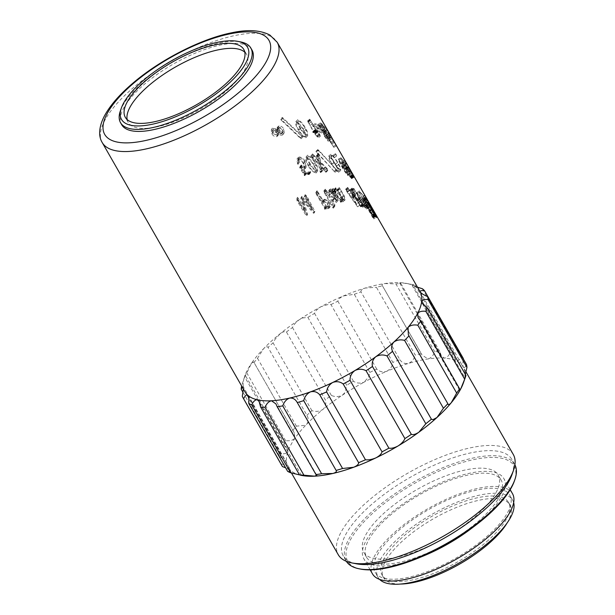 <?xml version="1.0" encoding="UTF-8"?>
<svg xmlns="http://www.w3.org/2000/svg" width="615" height="615" viewBox="0 0 615 615"><rect width="100%" height="100%" fill="white"/><g stroke="black" fill="none" stroke-linecap="round" stroke-linejoin="round"><path stroke-width="0.46" stroke-dasharray="3.08 2.31" d="M243.002 392.339L280.086 457.091A105.503 37.861 -29.8 0 1 280.502 453.732L282.646 453.793C285.398 453.793 287.144 453.063 287.882 451.602L287.366 448.835L283.561 444.829L244.701 376.972C245.293 374.843 245.293 374.581 244.701 376.203A100.845 36.193 -29.8 0 0 243.348 387.073A100.845 36.193 -29.8 0 0 244.985 391.84M287.366 448.835L245.147 375.112L241.633 385.874A105.503 37.861 150.2 0 0 241.618 385.959M283.561 444.829A105.503 37.861 -29.8 0 1 285.683 440.801L291.203 440.64L294.746 438.564L294.293 432.829L253.641 361.843L251.566 363.165A100.845 36.193 -29.8 0 0 244.801 375.911A100.845 36.193 -29.8 0 0 244.701 376.203M244.701 376.972A105.503 37.861 150.2 0 1 246.815 372.944L251.566 363.165A100.845 36.193 -29.8 0 1 263.52 348.782C265.834 346.645 267.341 346.191 268.04 347.414L306.9 415.271C308.768 418.538 308.699 421.506 306.7 424.181A100.845 36.193 -29.8 0 0 294.746 438.564A100.845 36.193 -29.8 0 0 287.882 451.602A100.845 36.193 -29.8 0 0 286.529 462.472A100.845 36.193 -29.8 0 0 288.166 467.239A100.845 36.193 -29.8 0 0 290.78 470.49A100.845 36.193 -29.8 0 0 300.366 475.157A100.845 36.193 -29.8 0 0 301.811 475.464M253.826 362.735A105.503 37.861 150.2 0 1 257.516 358.291L263.52 348.782A100.845 36.193 -29.8 0 1 275.382 337.658A100.845 36.193 -29.8 0 1 279.802 333.96A100.845 36.193 -29.8 0 1 299.405 319.623A100.845 36.193 -29.8 0 1 321.084 306.67A100.845 36.193 -29.8 0 1 343.478 295.923A100.845 36.193 -29.8 0 1 365.179 288.058A100.845 36.193 -29.8 0 1 384.829 283.561A100.845 36.193 -29.8 0 1 401.195 282.716A100.845 36.193 -29.8 0 1 406.369 283.384L411.935 284.461A105.503 37.861 150.2 0 1 415.256 285.268C412.711 284.83 412.042 284.93 413.242 285.583A100.845 36.193 -29.8 0 0 406.369 283.384M292.694 430.592A105.503 37.861 -29.8 0 1 296.384 426.149L305.125 425.349L306.7 424.181A100.845 36.193 -29.8 0 1 318.562 413.057A100.845 36.193 -29.8 0 1 322.99 409.359L323.521 408.883C325.75 406.192 326.342 403.179 325.297 399.827L286.429 331.969C285.122 331.193 283.1 331.716 280.363 333.522L275.174 339.203L273.068 342.832A105.503 37.861 150.2 0 0 268.04 347.414M286.429 331.969A105.503 37.861 150.2 0 1 292.486 327.541C293.724 324.743 296.03 322.106 299.405 319.623L302.672 317.955L307.861 317.378L346.722 385.236L345.223 392.247L342.586 395.022A100.845 36.193 -29.8 0 0 322.99 409.359C319.692 411.489 316.01 411.935 311.928 410.689A105.503 37.861 -29.8 0 0 306.9 415.271M307.861 317.378A105.503 37.861 150.2 0 1 314.549 313.381C315.364 311.059 317.54 308.822 321.084 306.67L327.703 304.594L330.97 304.556L369.83 372.413L368.892 376.518L364.264 382.069A100.845 36.193 -29.8 0 0 342.586 395.022C338.896 396.952 335.152 397.082 331.347 395.399A105.503 37.861 -29.8 0 0 325.297 399.827M330.97 304.556A105.503 37.861 150.2 0 1 337.881 301.235C338.127 299.39 339.995 297.622 343.478 295.923L354.309 294.301L393.039 362.704C392.162 366.632 390.033 369.507 386.658 371.322A100.845 36.193 -29.8 0 0 364.264 382.069C360.405 383.668 356.792 383.391 353.417 381.239A105.503 37.861 -29.8 0 0 346.722 385.236M360.721 569.106A95.886 34.409 150.2 0 1 376.641 509.766A95.886 34.409 150.2 0 1 474.227 459.49A95.886 34.409 150.2 0 1 514.34 481.13M514.893 464.786A97.124 34.855 -29.8 0 0 514.655 464.363A97.124 34.855 -29.8 0 0 375.365 508.713A97.124 34.855 -29.8 0 0 346.099 560.895A97.124 34.855 -29.8 0 0 346.345 561.318M511.964 474.672A97.124 34.855 -29.8 0 0 511.78 459.336A97.124 34.855 -29.8 0 0 372.49 503.685A97.124 34.855 -29.8 0 0 343.216 555.868A97.124 34.855 -29.8 0 0 356.362 563.794M513.287 454.47A100.845 36.193 -29.8 0 0 368.654 500.518A100.845 36.193 -29.8 0 0 338.258 554.707M120.379 110.823A75.092 26.952 150.2 0 1 143.149 82.341A75.092 26.952 150.2 0 1 240.688 41.928M127.151 119.564A68.265 24.5 -29.8 0 0 128.174 122.308A68.265 24.5 -29.8 0 0 226.074 91.143A68.265 24.5 -29.8 0 0 246.653 54.458A68.265 24.5 -29.8 0 0 244.793 52.183M507.075 523.034A72.924 26.168 -29.8 0 0 510.066 505.038A72.924 26.168 -29.8 0 0 405.485 538.34A72.924 26.168 -29.8 0 0 383.506 577.516A72.924 26.168 -29.8 0 0 400.542 584.042M486.649 541.707A72.924 26.168 -29.8 0 0 508.628 502.524A72.924 26.168 -29.8 0 0 404.047 535.826A72.924 26.168 -29.8 0 0 382.069 575.01A72.924 26.168 -29.8 0 0 486.649 541.707M513.656 502.601A77.575 27.844 -29.8 0 0 512.664 500.21A77.575 27.844 -29.8 0 0 401.411 535.634A77.575 27.844 -29.8 0 0 378.033 577.316A77.575 27.844 -29.8 0 0 379.593 579.384M486.411 536.872A77.575 27.844 -29.8 0 0 509.789 495.19A77.575 27.844 -29.8 0 0 398.528 530.607A77.575 27.844 -29.8 0 0 375.15 572.296A77.575 27.844 -29.8 0 0 486.411 536.872M512.48 493.645A80.68 28.951 -29.8 0 0 396.775 530.484A80.68 28.951 -29.8 0 0 372.459 573.833M472.82 527.393A80.68 28.951 -29.8 0 0 479.531 521.912A80.68 28.951 -29.8 0 0 503.839 478.562A80.68 28.951 -29.8 0 0 388.134 515.408A80.68 28.951 -29.8 0 0 363.819 558.758A80.68 28.951 -29.8 0 0 421.636 556.706M477.77 521.789A77.575 27.844 -29.8 0 0 501.148 480.107A77.575 27.844 -29.8 0 0 389.895 515.531A77.575 27.844 -29.8 0 0 366.517 557.213A77.575 27.844 -29.8 0 0 477.77 521.789M474.895 516.761A77.575 27.844 -29.8 0 0 498.273 475.08A77.575 27.844 -29.8 0 0 387.012 510.504A77.575 27.844 -29.8 0 0 363.634 552.185A77.575 27.844 -29.8 0 0 474.895 516.761M463.379 382.937A100.845 36.193 -29.8 0 0 464.863 376.895A100.845 36.193 -29.8 0 0 463.395 367.378A100.845 36.193 -29.8 0 0 463.195 367.001A100.845 36.193 -29.8 0 0 456.422 360.982A100.845 36.193 -29.8 0 0 444.376 358.115A100.845 36.193 -29.8 0 0 428.017 358.96A100.845 36.193 -29.8 0 0 408.36 363.457A100.845 36.193 -29.8 0 0 386.658 371.322C382.861 372.467 379.555 371.729 376.749 369.092A105.503 37.861 -29.8 0 0 369.83 372.413M314.934 211.445L314.096 213.044L305.855 197.538L304.302 196.362L305.14 194.678L306.708 195.931L314.934 211.445A100.845 36.193 -29.8 0 0 314.327 211.645L313.512 213.244L302.142 200.013L306.931 215.573A97.747 35.078 -29.8 0 0 306.301 215.811L297.053 200.836L296.861 198.822L296.876 199.521L297.468 198.007L297.629 199.337L306.893 214.304L306.301 215.811M305.132 194.763L312.358 208.208L302.026 196.377L301.527 196.585L305.54 210.445L298.114 198.045L297.46 197.307L296.861 198.822L304.932 211.967L300.812 198.138L301.296 197.938L311.536 209.8L304.302 196.362L305.132 194.763M314.327 211.645L302.857 198.453L307.546 214.058A100.845 36.193 -29.8 0 0 306.893 214.304M318.116 129.442L317.494 128.358A100.845 36.193 -29.8 0 1 323.536 130.149L324.159 131.241A100.845 36.193 -29.8 0 0 318.116 129.442L315.849 131.241L315.226 130.157A97.747 35.078 -29.8 0 1 321.076 131.894L321.699 132.978A97.747 35.078 -29.8 0 0 315.849 131.241M315.495 124.86L314.872 123.776A100.845 36.193 -29.8 0 1 320.915 125.568L321.537 126.659A100.845 36.193 -29.8 0 0 315.495 124.86L313.227 126.659L312.605 125.575A97.747 35.078 -29.8 0 1 318.455 127.313L319.077 128.397A97.747 35.078 -29.8 0 0 313.227 126.659M316.702 131.095L317.932 131.725L317.963 131.103L316.271 130.288L309.737 119.156L315.733 130.08L314.957 129.734L315.003 130.672L316.241 130.964L320.407 136.184L318.116 138.029L317.294 135.523A97.747 35.078 -29.8 0 0 317.117 135.5L317.671 137.099L315.249 134.185L314.511 132.901L315.718 133.532L315.733 132.909L314.081 132.094L307.554 120.963L313.558 131.887L312.804 131.549L312.866 132.486L314.065 132.771L318.116 138.029L320.33 136.222L319.523 133.724A100.845 36.193 -29.8 0 0 319.346 133.693L319.885 135.3L316.702 131.095L314.511 132.901M309.737 119.156L307.554 120.963M300.166 128.351C301.973 131.887 304.425 134.424 307.523 135.961L305.709 137.775C306.378 135.608 305.524 132.748 303.157 129.212C301.304 125.621 298.905 123.062 295.946 121.509L297.752 119.694C296.93 121.893 297.737 124.776 300.166 128.351L298.429 130.157C300.243 133.693 302.672 136.23 305.709 137.775L307.523 135.961C308.253 133.786 307.423 130.934 305.048 127.39C303.187 123.799 300.758 121.232 297.752 119.694L295.946 121.509C295.185 123.7 296.015 126.582 298.429 130.157M282.716 118.503L301.973 136.445L302.826 136.653L283.038 118.042C282.285 117.373 282.016 117.357 282.231 117.98L282.716 118.503L281.316 120.256L300.32 138.237L301.158 138.452L281.624 119.794L280.84 119.733L281.316 120.256M302.872 136.945L301.196 138.744L302.872 136.945M282.07 117.526L280.84 119.733L282.07 117.526M279.072 131.748C280.455 133.109 281.893 133.678 283.392 133.447L284.215 132.825L283.792 128.95C282.669 127.028 281.109 125.998 279.102 125.867L278.042 126.506L277.603 129.219L272.245 128.212L272.745 132.064C273.821 134.055 275.428 135.054 277.557 135.077L278.71 134.301L279.072 131.748L277.98 133.424C279.341 134.793 280.755 135.369 282.208 135.146L282.977 134.554L282.523 130.664C281.409 128.743 279.871 127.712 277.918 127.566L276.911 128.174L276.504 130.903L271.292 129.827L271.822 133.686C272.906 135.677 274.475 136.691 276.55 136.73L277.642 135.992L277.98 133.424M346.068 164.044A100.845 36.193 -29.8 0 1 346.16 164.128L344.815 161.069L348.213 166.58L349.904 169.917L347.875 167.203L352.649 175.483L354.209 177.105L348.936 168.787L350.588 170.955L347.79 172.446L341.402 161.576L344.323 160.192L346.068 164.044L343.462 165.689L341.694 161.814L344.323 160.192L348.167 166.411L345.507 168.003M352.572 175.021L349.958 176.659L351.557 178.696L346.322 170.432L347.79 172.446L350.427 170.824L348.167 166.411M346.16 164.128L343.554 165.773L341.994 162.552L344.815 161.069L342.178 162.691L349.958 176.659M349.997 169.978L347.267 171.531L349.997 169.978M348.005 167.157L345.207 168.579L348.005 167.157M348.674 169.732A100.845 36.193 -29.8 0 0 348.536 169.632L350.05 172.984L344.423 164.797L347.244 168.049L344.454 169.671C344.8 169.163 343.923 167.219 341.832 163.851L338.327 159.177L341.171 157.609C339.826 157.179 342.986 162.675 344.723 165.719C346.576 169.14 348.467 171.846 350.396 173.837L347.859 175.536C348.251 175.436 347.821 174.329 346.576 172.223L346.107 171.408A97.747 35.078 -29.8 0 0 345.976 171.316L347.506 174.683L341.925 166.519L344.454 169.671L346.991 167.972C347.367 167.48 346.506 165.55 344.4 162.176L341.171 157.609L338.634 159.308C337.335 158.916 340.487 164.389 342.232 167.449C344.093 170.862 345.968 173.561 347.859 175.536L350.396 173.837C350.811 173.745 350.389 172.646 349.143 170.54L348.674 169.732L346.107 171.408M325.051 128.512A100.845 36.193 -29.8 0 1 325.189 128.604L322.591 124.33L320.369 122.908L329.64 136.784L330.109 138.49L325.904 132.486A100.845 36.193 -29.8 0 0 325.727 132.402L330.901 139.551L328.156 141.219C328.525 140.82 327.741 139.052 325.812 135.923L318.562 125.668L320.515 126.944L322.483 130.188L325.051 128.512L323.751 126.275L321.184 127.958M325.727 132.402L323.236 134.124L324.582 136.476L328.156 141.219L330.686 139.513C331.085 139.136 330.317 137.383 328.379 134.247L321.061 123.946L323.751 126.275M325.189 128.604L322.621 130.28L320.031 126.013L317.878 124.63L320.369 122.908L317.809 124.614L327.08 138.467L327.58 140.189L323.405 134.208A97.747 35.078 -29.8 0 0 323.236 134.124M330.301 138.529L327.58 140.189L330.301 138.529M328.633 133.509L334.299 142.503L331.608 144.087L322.06 127.589L324.751 125.998L328.633 133.509L326.027 135.154L331.608 144.087L334.253 142.472L324.751 125.998L322.114 127.62L326.027 135.154M328.887 132.494L333.215 140.043M327.103 207.17L330.347 206.532L328.671 201.351L324.912 199.283L322.544 199.606L317.109 190.665L317.378 192.341L325.643 206.271L325.758 207.516L327.103 207.17L325.881 208.885L329.01 208.277L327.318 203.096L323.628 201.013L321.322 201.313L315.895 192.372L316.187 194.04L324.443 207.97L324.574 209.215L325.881 208.885M334.406 206.217L334.745 206.432L334.898 204.803L326.388 190.481L325.358 189.136L325.666 190.673L334.283 205.817L332.969 207.978L333.299 208.193L333.422 206.563L323.897 190.896L324.22 192.434L332.969 207.978M325.358 189.128L323.897 190.896L325.358 189.128M336.121 192.257L334.406 194.063L333.153 191.749C331.962 190.104 331.285 189.935 331.116 191.242L331.116 190.481L332.784 188.69L332.776 189.443C332.976 188.129 333.668 188.298 334.868 189.95L336.121 192.257A100.845 36.193 -29.8 0 0 335.836 192.287L334.13 194.094L331.985 191.157L335.521 198.176C336.905 200.136 337.143 201.605 336.221 202.581L337.843 200.79C338.804 199.806 338.588 198.338 337.197 196.377L334.314 191.419L333.676 189.358L335.836 192.287M332.946 189.943L331.285 191.734L331.116 191.242L332.776 189.443L332.946 189.943L330.632 188.92L329.832 189.266L331.154 193.448C332.538 195.239 334.068 196.008 335.744 195.747L336.897 197.008C337.889 198.484 337.95 199.46 337.058 199.936L334.429 198.007A100.845 36.193 -29.8 0 0 334.137 198.053C335.06 199.79 336.297 200.705 337.843 200.79L336.221 202.581C334.714 202.489 333.499 201.574 332.577 199.837A97.747 35.078 -29.8 0 1 332.861 199.79L335.452 201.728C336.297 201.259 336.228 200.282 335.244 198.806L334.099 197.546C332.477 197.792 330.97 197.023 329.602 195.232L328.264 191.042L329.832 189.266M337.574 199.737L335.452 201.728L337.574 199.737M333.507 189.42L331.823 191.219L333.507 189.42M341.202 196.854L335.729 187.69L336.074 189.228L342.271 200.275L342.647 200.582L342.524 199.16L344.585 200.052L345.33 199.752L344.192 195.808L339.288 187.49L343.408 195.386C344.761 197.254 344.954 198.476 343.993 199.068L341.963 197.953L341.202 196.854L339.418 198.66L333.953 189.497L334.314 191.034L340.887 202.389L340.741 200.967L342.755 201.866L345.33 199.752M335.729 187.69L333.953 189.497M344.585 200.052L342.755 201.866C344 201.297 343.846 199.883 342.309 197.63L337.404 189.312L339.288 187.49L339.395 188.113L337.52 189.927L341.533 197.2C342.878 199.068 343.085 200.298 342.163 200.882L339.418 198.66M344.531 198.914L342.163 200.882L344.531 198.914M359.729 204.926A100.845 36.193 -29.8 0 1 359.96 204.964L352.464 188.49L355.232 195.193L352.526 194.04L348.067 188.121L359.729 204.926L357.515 206.732L347.045 191.957L345.861 189.451L345.914 189.935L348.021 187.644L345.861 189.451L350.342 195.847L352.526 194.04M359.96 204.964L357.738 206.763L350.173 190.289L352.464 188.49L349.881 190.02L352.979 196.992L350.342 195.847M363.557 205.01L365.387 205.741L362.566 207.463C363.25 207.086 362.666 205.51 360.821 202.735L358.115 199.737L356.738 199.145L351.419 190.097L360.444 206.594L362.566 207.463L364.949 205.694C365.664 205.333 365.095 203.757 363.242 200.982L360.498 197.969L359.083 197.361L353.763 188.313L362.765 204.81L363.557 205.01L361.213 206.794M362.566 198.676C364.603 202.32 366.755 205.256 369 207.509L366.494 209.223C366.517 207.939 365.356 205.379 363.027 201.551C360.997 197.853 358.929 194.894 356.823 192.664L359.314 190.942C359.099 192.203 360.182 194.786 362.566 198.676L360.113 200.421C362.166 204.065 364.288 207.001 366.494 209.223L369 207.509C369.054 206.24 367.916 203.688 365.579 199.86C363.557 196.162 361.466 193.187 359.314 190.942L356.823 192.664C356.646 193.948 357.746 196.531 360.113 200.421M368.493 201.651L374.174 211.814L371.514 213.405L363.204 198.676A97.747 35.078 -29.8 0 1 363.273 198.822L372.782 215.404L375.488 213.874M364.641 195.116L364.849 195.524L362.189 197.107L361.974 196.7L364.641 195.116M369.138 202.773L374.274 211.952A100.845 36.193 -29.8 0 0 374.174 211.814M336.713 155.879L334.322 157.64L332.969 155.449L335.467 153.696L336.713 155.879L335.467 153.696L333.076 155.464L333.299 156.418L334.322 157.64L336.713 155.879M333.945 162.345C335.805 165.835 338.05 168.564 340.687 170.516L338.45 172.315C338.696 170.524 337.666 167.818 335.367 164.213C333.484 160.669 331.285 157.917 328.787 155.972L331.016 154.165C330.616 155.972 331.6 158.693 333.945 162.345L331.777 164.159C333.638 167.649 335.867 170.37 338.45 172.315L340.687 170.516C340.979 168.725 339.972 166.035 337.666 162.422C335.767 158.862 333.553 156.11 331.016 154.165L328.787 155.972C328.441 157.778 329.44 160.507 331.777 164.159M318.47 150.521L337.005 170.278L318.708 150.152L318.009 149.975L318.47 150.521L316.579 152.343L334.883 172.092L316.802 151.967L316.118 151.79L316.579 152.343M337.058 170.555L334.937 172.369L337.058 170.555M318.708 150.152L318.009 149.975L316.118 151.79L316.802 151.967L318.708 150.152M321.214 163.313L327.864 170.44L326.972 168.295L320.945 162.299L319 154.304L318.409 153.712L318.209 154.304L320.092 161.438L312.62 153.935L313.635 155.71L320.315 162.406L321.899 170.432L322.222 170.793L323.213 170.109L321.214 163.313L319.454 165.12L326.027 172.254L325.127 170.109L319.17 164.105L317.156 156.118L316.564 155.526L318.332 163.244L310.952 155.733L311.966 157.501L318.562 164.213L320.238 172.223L320.561 172.592L321.507 171.908L319.454 165.12M318.478 153.327L316.564 155.526L318.478 153.327M312.62 153.904L310.952 155.733L312.62 153.904M309.76 164.09C311.544 167.657 314.096 170.078 317.425 171.362L315.902 173.138C316.779 170.747 316.018 167.803 313.612 164.297C311.782 160.692 309.276 158.24 306.101 156.925L307.608 155.157C306.57 157.578 307.292 160.561 309.76 164.09L308.338 165.85C310.121 169.409 312.651 171.839 315.902 173.138L317.425 171.362C318.37 168.964 317.632 166.012 315.218 162.514C313.381 158.893 310.844 156.441 307.608 155.157L306.101 156.925C305.132 159.339 305.878 162.314 308.338 165.85M298.982 162.606A100.845 36.193 -29.8 0 1 299.259 162.537L298.713 158.509L299.697 157.924C301.98 158.24 303.641 159.623 304.671 162.091C305.97 164.059 306.047 165.581 304.902 166.665L301.511 165.204L300.796 165.766L305.678 173.945L306.016 172.869L310.467 172.784L310.752 171.885L305.44 171.969L302.426 166.85L305.424 167.572L306.278 167.08L305.094 161.537C303.825 158.77 301.88 157.248 299.274 156.986L297.898 157.732L298.982 162.606L297.829 164.297L296.714 159.416L297.898 157.732M299.259 162.537L298.098 164.228L297.514 160.192L298.452 159.639C300.681 159.977 302.319 161.368 303.356 163.821C304.648 165.796 304.748 167.311 303.649 168.379L305.509 166.25L303.649 168.379L300.328 166.903L299.636 167.465L304.517 175.644L304.825 174.575L309.161 174.514L309.422 173.622L304.256 173.676L301.242 168.556L304.171 169.294L304.979 168.825L303.756 163.275C302.48 160.507 300.566 158.985 298.021 158.708L296.714 159.416M301.511 165.204L299.905 166.896L301.511 165.204M420.014 291.602A100.845 36.193 -29.8 0 0 413.242 285.583L456.422 360.982C458.075 361.328 459.666 359.86 461.204 356.577A105.503 37.861 -29.8 0 1 463.356 358.553C462.772 362.696 462.788 365.641 463.395 367.378L420.245 292.025M251.996 50.061A75.092 26.952 -29.8 0 0 144.302 84.347A75.092 26.952 -29.8 0 0 121.67 124.699M415.256 285.268L454.116 353.125A105.503 37.861 -29.8 0 0 450.395 352.241L411.535 284.384A105.503 37.861 150.2 0 1 411.935 284.461M422.336 288.719L461.204 356.577M242.302 396.268L281.163 464.125A105.503 37.861 -29.8 0 0 281.97 465.786M280.502 453.732L241.633 385.874M285.683 440.801L246.815 372.944M296.384 426.149L257.516 358.291M311.928 410.689L273.068 342.832M331.347 395.399L292.486 327.541M353.417 381.239L314.549 313.381M376.749 369.092L337.881 301.235M354.309 294.301A105.503 37.861 150.2 0 1 361.013 291.871L399.873 359.729A105.503 37.861 -29.8 0 0 393.17 362.158M434.759 351.749L395.899 283.892L384.829 283.561C382.138 284.115 381.354 284.891 382.484 285.875L421.344 353.74A105.503 37.861 -29.8 0 0 415.279 355.124L376.418 287.267A105.503 37.861 150.2 0 1 382.484 285.875L422.013 355.047L428.017 358.96C430.992 358.084 433.244 355.685 434.759 351.749A105.503 37.861 -29.8 0 1 439.817 351.488L441.301 355.701L444.376 358.115C446.774 357.853 448.781 355.893 450.395 352.241M463.395 367.378C464.187 368.293 465.217 367.324 466.501 364.48M465.309 374.335L464.84 377.725L422.105 303.103M464.863 376.895C464.725 378.31 465.094 377.825 465.955 375.45M287.628 471.328C290.488 471.697 291.541 471.421 290.78 470.49L285.606 467.792M247.968 395.56L290.78 470.49M281.163 464.125C284.576 464.448 286.367 463.895 286.529 462.472L243.209 386.589L243.371 389.018M286.529 462.472C285.89 460.75 283.738 458.959 280.086 457.091M399.873 359.729C402.026 362.819 404.855 364.057 408.36 363.457C411.735 362.012 414.041 359.237 415.279 355.124M421.344 353.74L422.013 355.047M411.535 284.384L401.195 282.716L399.635 282.946L400.949 283.63A105.503 37.861 150.2 0 0 395.899 283.892M417.493 287.205L413.242 285.583M242.287 387.119L243.209 386.589M361.013 291.871C360.598 290.48 361.989 289.211 365.179 288.058L376.418 287.267M439.817 351.488L400.949 283.63M454.116 353.125L455.408 359.921M370.207 206.763L367.463 208.147L365.333 204.71L367.263 208.47L370.007 207.109M368.862 204.441L366.117 205.825M368.085 203.188L365.333 204.71L368.078 203.334M370.022 207.27L367.27 208.623A97.747 35.078 -29.8 0 0 367.263 208.47M367.27 208.623L364.772 203.611L367.539 202.143M367.516 202.227L364.772 203.611L369.069 209.992L364.687 201.881L373.021 216.38L373.736 218.863L376.48 217.464M368.739 203.988L365.994 205.379M370.145 206.417L367.401 207.809M371.867 209.062L369.123 210.476L369.069 209.992L371.806 208.562M371.606 207.908L368.869 209.361M368.185 201.943L365.448 203.388M366.632 199.168L363.896 200.613L364.211 201.097L366.94 199.637M375.142 213.943L372.413 215.396M375.565 214.65L372.836 216.111M375.75 214.919L373.021 216.38M376.049 215.504L373.32 216.964M376.088 215.688L373.359 217.133M376.111 215.842L373.382 217.287M376.265 216.357L373.528 217.787C374.028 219.509 373.374 218.786 371.575 215.611L367.463 208.147M372.213 210.115L369.477 211.506M372.106 209.784L369.361 211.183M369.723 211.475L373.174 217.633L369.407 210.284L369.723 211.475L372.459 210.061M375.896 216.372L373.151 217.772L375.919 216.226M372.559 217.01L375.296 215.619M372.974 216.78L375.711 215.342M372.828 216.272L375.557 214.82M369.407 210.284L372.137 208.839M376.096 215.135L373.382 216.634L363.396 199.268L373.382 216.634M375.419 214.105L372.698 215.588M367.839 200.821L365.118 202.304M366.625 198.691L363.903 200.175M363.396 199.268L366.248 197.984M366.417 198.261L363.696 199.752M366.886 199.052L364.172 200.552M374.274 211.975L371.56 213.467M375.704 214.435L372.99 215.934M375.934 214.827L373.213 216.326M306.339 172.838L305.148 174.545M306.877 172.73L305.67 174.445M307.93 172.638L306.693 174.36M308.799 172.546L307.538 174.268M309.337 172.561L308.061 174.283M309.791 172.623L308.499 174.353M310.16 172.684L308.861 174.414M310.467 172.784L309.161 174.514M310.752 171.885L309.422 173.622M310.398 171.508L309.068 173.246M305.44 171.969L304.256 173.676M302.426 166.85L301.242 168.556M305.424 167.572L304.171 169.294M305.094 161.537L303.756 163.275M299.274 156.986L298.021 158.708M298.552 161.906L297.399 163.598M299.697 157.924L298.452 159.639M304.671 162.091L303.356 163.821M301.742 165.52L300.558 167.219M300.796 165.766L299.636 167.465M301.019 166.265L299.866 167.957M301.511 166.573L300.351 168.264M304.256 171.208L303.087 172.9M305.332 173.138L304.164 174.829M305.678 173.945L304.517 175.644M305.986 173.983L304.817 175.675M305.978 173.115L304.794 174.814M306.016 172.869L304.825 174.575M315.218 162.514L313.612 164.297M306.662 157.832C310.106 159.831 312.651 162.783 314.296 166.696C315.641 168.941 315.995 170.786 315.357 172.231C312.597 170.916 310.444 168.725 308.899 165.681C306.785 162.668 306.039 160.054 306.662 157.832L308.169 156.056C311.682 158.04 314.25 160.992 315.879 164.912C317.225 167.149 317.555 169.002 316.879 170.455C314.057 169.148 311.882 166.965 310.344 163.913C308.215 160.907 307.492 158.286 308.169 156.056L306.662 157.832M315.557 172.1L317.094 170.317L315.557 172.1M314.296 166.696L315.879 164.912M308.899 165.681L310.344 163.913M325.35 167.595L323.536 169.409M327.295 169.986L325.473 171.8M327.587 170.409L325.758 172.223M327.864 170.44L326.027 172.254M326.972 168.295L325.127 170.109M325.289 166.78L323.467 168.595M320.945 162.299L319.17 164.105M319 154.304L317.156 156.118M318.209 154.304L316.387 156.118M319.193 157.609L317.394 159.423M320.092 161.438L318.332 163.244M314.68 155.818L312.989 157.625M313.358 154.496L311.682 156.295M313.004 154.703L311.344 156.494M316.571 158.547L314.865 160.346M320.315 162.406L318.562 164.213M321.676 167.826L319.977 169.625M321.922 170.101L320.254 171.9M321.899 170.432L320.238 172.223M322.222 170.793L320.561 172.592M323.213 170.109L321.507 171.908M336.282 169.932L334.183 171.746M336.397 169.502L334.283 171.316M337.666 162.422L335.367 164.213M329.34 156.887C332.146 159.485 334.445 162.668 336.259 166.427C337.589 168.679 338.142 170.34 337.912 171.401C335.69 169.563 333.776 167.149 332.177 164.151C330.163 161.038 329.217 158.616 329.34 156.887L331.57 155.08C334.414 157.686 336.736 160.869 338.534 164.636C339.864 166.888 340.403 168.541 340.149 169.602C337.889 167.757 335.951 165.335 334.352 162.345C332.338 159.231 331.408 156.81 331.57 155.08L329.34 156.887M338.012 171.37L340.256 169.571L338.012 171.37M336.259 166.427L338.534 164.636M332.177 164.151L334.352 162.345M336.121 154.35L333.714 156.11M335.675 154.649L333.299 156.418M374.935 212.959L372.229 214.474M373.82 210.991L371.114 212.513M365.979 197.3L363.273 198.822M365.902 197.154L363.204 198.676M372.559 208.923L369.892 210.507M365.963 197.407L363.296 198.991M365.395 196.516L362.735 198.107M374.274 211.952L371.614 213.536A97.747 35.078 -29.8 0 0 371.514 213.405M371.614 213.536L364.91 201.651L372.782 215.404M367.609 200.121L364.91 201.651M373.666 210.699L370.968 212.229M375.127 213.244L372.429 214.773M375.304 213.551L372.605 215.089M365.579 199.86L363.027 201.551M357.369 193.602C359.775 196.393 361.997 199.744 364.034 203.673L365.933 208.277L360.436 200.521C358.407 197.207 357.384 194.901 357.369 193.602L359.867 191.88C362.304 194.694 364.541 198.053 366.578 201.974L368.439 206.555L362.896 198.776C360.851 195.455 359.844 193.156 359.867 191.88L357.369 193.602M366.033 208.277L368.539 206.563L366.033 208.277M364.034 203.673L366.578 201.974M360.498 197.969L358.115 199.737M359.929 197.753L357.561 199.521M359.083 197.361L356.738 199.145M355.186 190.581L352.841 192.357M353.763 188.313L351.419 190.097M353.817 188.567L351.488 190.35M353.933 188.874L351.603 190.658M354.278 189.743L351.949 191.526M356.439 193.341L354.109 195.124M362.443 203.773L360.106 205.556M362.765 204.81L360.444 206.594M362.958 204.918L360.636 206.702M363.081 204.91L360.744 206.694M358.268 200.467L361.22 203.865C362.15 205.379 362.458 206.286 362.15 206.586L360.605 205.833L357.246 200.029L358.268 200.467L360.644 198.699L363.634 202.104C364.564 203.619 364.864 204.526 364.534 204.818L362.95 204.057L359.591 198.253L360.644 198.699M362.312 206.548L364.703 204.78L362.312 206.548M361.22 203.865L363.634 202.104M360.605 205.833L362.95 204.057M357.246 200.029L359.591 198.253M349.827 190.204L347.66 192.018M348.467 188.259L346.307 190.073M348.59 189.174L346.445 190.988M349.189 190.143L347.045 191.957M349.412 190.381L347.26 192.195M351.096 192.649L348.936 194.463M355.293 194.371L353.025 196.17M354.755 193.141L352.48 194.932M354.263 191.988L351.98 193.779M354.094 191.526L351.811 193.325M353.448 190.081L351.157 191.872M352.741 188.928L350.45 190.719M352.633 189.22L350.358 191.011M355.232 195.193L352.979 196.992M356.239 204.318L350.934 196.746L353.125 197.961L353.164 197.369L356.239 204.318L358.453 202.512L353.118 194.932L355.362 196.154L355.416 195.57L358.453 202.512M350.934 196.746L353.118 194.932M353.125 197.961L355.362 196.154M353.164 197.369L355.416 195.57M337.297 190.073L335.513 191.888M336.344 188.482L334.56 190.296M335.821 188.321L334.053 190.127M336.074 189.228L334.314 191.034M340.81 197.184L339.042 198.991M342.094 199.652L340.326 201.459M342.271 200.275L340.51 202.081M342.647 200.582L340.887 202.389M342.524 199.16L340.741 200.967M344.192 195.808L342.309 197.63M339.895 188.298L338.004 190.112M337.404 189.312L337.52 189.927L337.404 189.312L339.288 187.49L337.381 189.328M339.657 189.013L337.789 190.827M343.408 195.386L341.533 197.2M341.963 197.953L340.18 199.767M335.69 191.473L333.976 193.271M334.868 189.95L333.153 191.749M331.285 191.734L329.017 190.712L328.264 191.042M330.632 188.92L329.017 190.712M331.154 193.448L329.602 195.232M336.159 195.724L334.506 197.515M336.897 197.008L335.244 198.806M334.429 198.007L332.861 199.79M334.137 198.053L332.577 199.837M337.197 196.377L335.521 198.176M334.314 191.419L332.638 193.218M334.921 190.727L333.215 192.526M333.999 196.631C331.616 196.854 329.917 195.539 328.894 192.695L329.309 191.634L331.7 192.826L333.999 196.631L335.652 194.84C333.199 195.07 331.47 193.763 330.463 190.911L330.916 189.843L333.353 191.034L335.652 194.84M328.917 191.826L330.916 189.843L328.917 191.826M328.894 192.695L330.463 190.911M331.7 192.826L333.353 191.034M332.054 193.241L333.707 191.442M334.745 206.432L333.299 208.193M334.898 204.803L333.422 206.563M327.365 192.141L325.896 193.91M325.358 189.412L323.905 191.173M325.45 189.758L323.997 191.526M325.666 190.673L324.22 192.434M327.626 193.779L326.173 195.539M333.084 203.319L331.639 205.079M334.283 205.817L332.846 207.578M329.379 206.994L328.095 208.723M324.912 199.283L323.628 201.013M323.928 199.468L322.675 201.19M322.544 199.606L321.322 201.313M318.632 192.833L317.417 194.54M317.109 190.665L315.895 192.372M317.094 190.988L315.895 192.703M317.156 191.35L315.956 193.056M317.378 192.341L316.187 194.04M319.623 195.854L318.424 197.561M325.643 206.271L324.443 207.97M325.758 207.516L324.574 209.215M326.05 207.524L324.858 209.231M326.273 207.416L325.074 209.115M323.536 201.981C325.266 201.728 326.58 202.55 327.464 204.457C328.441 205.925 328.541 207.024 327.764 207.762L325.22 207.978L321.829 202.204L323.536 201.981L324.805 200.259C326.588 199.99 327.926 200.805 328.802 202.712C329.778 204.18 329.863 205.287 329.056 206.04L326.442 206.263L323.052 200.49L324.805 200.259M328.195 207.463L329.517 205.718L328.195 207.463M327.464 204.457L328.802 202.712M325.22 207.978L326.442 206.263M321.829 202.204L323.052 200.49M336.474 145.855L333.761 147.362L336.482 145.901M333.761 147.362L324.313 130.803L333.761 147.362M332.131 138.636L329.402 140.105M327.042 129.342L324.336 130.857M331.262 136.645L328.571 138.191M324.866 131.787L333.238 146.439L324.843 131.741L327.572 130.272M331.37 143.072L328.687 138.383L331.377 136.845M333.245 146.47L335.944 144.932L333.245 146.47M330.616 142.103L333.338 140.627M330.247 135.054L327.587 136.638M322.652 128.543L331.078 143.172L322.652 128.543L325.289 126.928L333.722 141.558L325.289 126.928L322.652 128.543M331.108 143.187L333.753 141.573L331.108 143.187M328.71 138.69L331.37 137.099M326.211 135.3L328.825 133.655M328.379 134.247L325.812 135.923M325.896 130.641L323.344 132.333M324.928 129.534L322.391 131.233M321.691 125.022L319.193 126.736M321.061 123.946L318.562 125.668M323.075 125.26L320.515 126.944M323.329 125.306L320.753 126.974M322.591 124.33L320.031 126.013M321.553 125.16L319.062 126.882M325.312 130.342L322.783 132.048M326.127 131.272L323.59 132.971M329.64 136.784L327.08 138.467M326.396 133.332L323.897 135.046M325.904 132.486L323.405 134.208M348.536 169.632L345.976 171.316M345 165.789L342.501 167.511M344.423 164.797L341.925 166.519M344.4 162.176L341.832 163.851M349.143 170.54L346.576 172.223M339.073 160.184L343.385 166.865L343.931 168.748L340.549 163.936C339.234 161.707 338.75 160.461 339.073 160.184L341.609 158.486L345.945 165.181L346.468 167.042L343.047 162.222C341.74 159.992 341.256 158.747 341.609 158.486L339.073 160.184M344.1 168.794L346.645 167.103L344.1 168.794M343.385 166.865L345.945 165.181M340.549 163.936L343.047 162.222M352.764 175.221L350.143 176.851M353.164 175.69L350.535 177.312M353.487 176.067L350.842 177.681M353.702 176.359L351.057 177.966M353.902 176.643L351.25 178.242M354.055 176.866L351.411 178.473M354.209 177.105L351.557 178.696M354.002 176.62L351.342 178.212M353.733 176.174L351.073 177.766M351.903 173.953L349.289 175.59M348.936 168.787L346.322 170.432M345.653 163.321L343.047 164.974M348.213 166.58L345.553 168.172M348.205 167.495L345.592 169.14M347.875 167.203L345.269 168.848M348.136 167.664L345.53 169.317M348.451 168.133L345.845 169.778M351.142 172.815L348.536 174.46M352.234 174.729L349.628 176.374M352.649 175.483L350.043 177.128M352.795 175.659L350.189 177.304M352.51 175.037L349.897 176.674M352.441 174.883L349.827 176.52M283.392 133.447L282.208 135.146M283.792 128.95L282.523 130.664M279.102 125.867L277.918 127.566M277.603 129.219L276.504 130.903M272.745 132.064L271.822 133.686M277.557 135.077L276.55 136.73M278.649 128.835L282.008 133.524L281.155 133.993L278.587 132.848L277.757 132.048L277.865 129.304L279.833 127.128L283.231 131.802L282.331 132.294L278.872 130.365L279.002 127.628L279.833 127.128M272.683 133.478L272.368 130.787L274.59 130.618L276.812 132.287L276.627 135.008L272.683 133.478L273.637 131.841L273.344 129.165L275.635 128.958L277.895 130.611L277.68 133.324L273.637 131.841M274.59 130.618L275.635 128.958M276.166 131.702L277.234 130.034M276.812 132.287L277.895 130.611M281.155 133.993L282.331 132.294M278.587 132.848L279.71 131.164M277.757 132.048L278.872 130.365M301.973 136.445L300.32 138.237M302.173 135.923L300.512 137.722M283.038 118.042L281.624 119.794M305.048 127.39L303.157 129.212M296.507 122.416C299.743 124.637 302.211 127.682 303.902 131.541C305.248 133.778 305.663 135.554 305.163 136.861C302.58 135.354 300.504 133.078 298.944 130.049C296.861 126.998 296.046 124.453 296.507 122.416L298.313 120.609C301.604 122.823 304.094 125.86 305.778 129.719C307.123 131.964 307.523 133.739 306.985 135.054C304.348 133.54 302.249 131.272 300.689 128.243C298.598 125.191 297.806 122.646 298.313 120.609L296.507 122.416M305.317 136.784L307.146 134.962L305.317 136.784M303.902 131.541L305.778 129.719M298.944 130.049L300.689 128.243M317.932 131.725L315.718 133.532M317.963 131.103L315.733 132.909M317.671 130.711L315.441 132.517M317.409 130.649L315.188 132.456M316.448 130.326L314.257 132.14M316.271 130.288L314.081 132.094M311.328 121.655L309.137 123.461M310.352 120.01L308.161 121.816M309.906 119.74L307.723 121.547M310.221 120.625L308.046 122.439M312.136 123.799L309.96 125.614M315.733 130.08L313.558 131.887M315.226 129.857L313.058 131.672M314.957 129.734L312.804 131.549M314.888 130.349L312.743 132.163M315.003 130.672L312.866 132.486M315.503 130.741L313.35 132.556M315.772 130.818L313.612 132.625M316.241 130.964L314.065 132.771M317.04 132.356L314.857 134.17M319.885 134.354L317.648 136.153M319.523 133.724L317.294 135.523M319.346 133.693L317.117 135.5M317.44 132.379L315.249 134.185M321.537 126.659L319.077 128.397M320.915 125.568L318.455 127.313M314.872 123.776L312.605 125.575M324.159 131.241L321.699 132.978M323.536 130.149L321.076 131.894M317.494 128.358L315.226 130.157M307.892 198.33L307.046 199.936M306.708 195.931L305.855 197.538M305.924 195.163L305.078 196.762M305.54 195.532L304.709 197.131M312.358 208.208L311.536 209.8M302.026 196.377L301.296 197.938M301.527 196.585L300.812 198.138M305.54 210.445L304.932 211.967M299.067 199.598L298.46 201.113M298.114 198.045L297.506 199.56M297.629 199.337L297.053 200.836M299.836 202.381L299.251 203.888M307.546 214.058L306.931 215.573M302.857 198.453L302.142 200.013M314.096 213.044A97.747 35.078 -29.8 0 0 313.512 213.244M102.205 142.526A100.845 36.193 150.2 0 1 132.594 88.337A100.845 36.193 150.2 0 1 277.227 42.289M369.177 205.602L366.425 206.971M369.008 205.495L366.256 206.848M369.438 205.187L366.694 206.586M367.416 200.421L364.687 201.881M369.477 204.049L366.748 205.51M374.32 214.243L371.575 215.611M374.189 211.906L371.468 213.39M368.962 202.689L366.24 204.18M302.126 165.827L300.935 167.534M303.11 169.263L301.95 170.962M319.346 155.649L317.509 157.463M318.516 155.441L316.702 157.256M313.635 155.71L311.966 157.501M322.375 167.964L320.661 169.763M367.155 199.568L364.495 201.159M360.436 200.521L362.896 198.776M363.242 200.982L360.821 202.735M361.305 206.217L363.665 204.449M352.487 197.469L354.709 195.662M338.235 192.679L336.466 194.486M341.686 198.829L339.926 200.644M341.11 191.357L339.234 193.179M335.744 195.747L334.099 197.546M334.675 198.384L333.099 200.167M333.507 202.873L332.046 204.641M326.388 190.481L324.92 192.241M328.671 201.351L327.318 203.096M326.334 207.962L327.587 206.24M327.08 134.754L324.582 136.476M344.723 165.719L342.232 167.449M348.474 167.91L345.853 169.548M350.02 170.855L347.414 172.5M277.557 128.381L276.45 130.065M279.079 132.686L277.995 134.354M317.686 131.502L315.472 133.309M308.507 199.452L307.654 201.059M306.401 197.146L305.57 198.737M294.293 432.829L253.641 361.843M128.174 122.308L125.291 117.288M510.066 505.038L508.628 502.524M512.664 500.21L509.789 495.19M510.204 489.678L503.839 478.562M501.148 480.107L498.273 475.08M514.655 464.363L511.78 459.336M465.886 371.706L463.195 367.001M291.449 472.973L288.166 467.239M346.099 560.895L343.216 555.868M366.517 557.213L363.634 552.185M370.184 569.867L363.819 558.758M378.033 577.316L375.15 572.296M383.506 577.516L382.069 575.01M246.653 54.458L243.771 49.431M441.301 355.701L399.635 282.946M301.442 475.387L259.115 401.472M316.771 475.218L275.943 403.932M447.974 404.032L408.352 334.852M459.582 390.194L418.062 317.694M363.903 200.613L366.632 199.16M304.979 168.825L306.278 167.08M297.514 160.192L298.713 158.509M300.035 166.596L301.219 164.897M315.949 151.344L317.847 149.53M366.44 204.311L365.164 202.081M345.584 189.197L347.736 187.383M349.843 189.866L352.126 188.067M329.01 208.277L330.347 206.532M324.313 130.803L327.019 129.288M327.564 136.422L325.466 132.755M324.843 131.741L327.549 130.219M347.506 174.683L350.05 172.984M345.169 168.425L347.775 166.788M282.977 134.554L284.215 132.825M276.911 128.174L278.042 126.506M271.292 129.827L272.245 128.212M277.642 135.992L278.71 134.301M272.368 130.787L273.344 129.165M276.627 135.008L277.68 133.324M282.008 133.524L283.231 131.802M277.865 129.304L279.002 127.628M317.671 137.099L319.885 135.3M296.776 198.906L297.368 197.392"/><path stroke-width="0.92" d="M514.84 479.7L514.34 481.13A95.886 34.409 150.2 0 1 485.266 517.499A95.886 34.409 150.2 0 1 360.721 569.106L359.237 568.813A97.124 34.855 -29.8 0 0 485.389 516.546A97.124 34.855 -29.8 0 0 514.84 479.7A97.124 34.855 -29.8 0 0 514.893 464.786M291.449 472.973L338.258 554.707A100.845 36.193 -29.8 0 0 351.903 562.925L356.362 563.794A97.124 34.855 -29.8 0 0 482.514 511.519A97.124 34.855 -29.8 0 0 511.964 474.672L513.471 470.398A100.845 36.193 -29.8 0 0 513.287 454.47L465.886 371.706M351.903 562.925A100.845 36.193 -29.8 0 0 482.89 508.659A100.845 36.193 -29.8 0 0 513.471 470.398M225.659 86.284A72.608 26.061 -29.8 0 0 237.721 41.351A72.608 26.061 -29.8 0 0 143.403 80.427A72.608 26.061 -29.8 0 0 121.386 107.971A72.608 26.061 -29.8 0 0 151.759 124.361A72.608 26.061 -29.8 0 0 225.659 86.284M237.721 41.351L240.688 41.928A75.092 26.952 150.2 0 1 250.843 48.047A75.092 26.952 150.2 0 1 228.219 88.399A75.092 26.952 150.2 0 1 120.525 122.685A75.092 26.952 150.2 0 1 120.379 110.823L121.386 107.971M145.863 80.603A68.265 24.5 -29.8 0 0 125.291 117.288A68.265 24.5 -29.8 0 0 223.199 86.115A68.265 24.5 -29.8 0 0 243.771 49.431A68.265 24.5 -29.8 0 0 145.863 80.603M244.793 52.183A68.265 24.5 -29.8 0 0 148.745 85.631A68.265 24.5 -29.8 0 0 127.151 119.564M400.542 584.042A72.924 26.168 -29.8 0 0 488.087 544.221A72.924 26.168 -29.8 0 0 507.075 523.034M379.593 579.384A77.575 27.844 -29.8 0 0 489.286 541.9A77.575 27.844 -29.8 0 0 513.656 502.601M370.184 569.867L372.459 573.833A80.68 28.951 -29.8 0 0 488.164 536.995A80.68 28.951 -29.8 0 0 512.48 493.645L510.204 489.678M443.438 408.245L404.578 340.387A105.503 37.861 150.2 0 0 408.975 335.844L447.835 403.701A105.503 37.861 -29.8 0 1 443.438 408.245L437.004 417.477L433.006 419.638L431.407 419.207A105.503 37.861 -29.8 0 1 425.818 423.743L418.915 432.176A100.845 36.193 -29.8 0 0 432.799 421.19A100.845 36.193 -29.8 0 0 437.004 417.477A100.845 36.193 -29.8 0 0 451.233 402.756A100.845 36.193 -29.8 0 0 460.72 388.941A100.845 36.193 -29.8 0 0 463.379 382.937L465.271 377.587A105.503 37.861 -29.8 0 0 465.955 375.45L427.087 307.592A105.503 37.861 150.2 0 1 425.811 311.313C421.821 310.844 419.069 311.59 417.539 313.542A100.845 36.193 -29.8 0 0 421.682 301.496A100.845 36.193 -29.8 0 0 420.214 291.979A100.845 36.193 -29.8 0 0 420.014 291.602L365.979 197.3A100.845 36.193 -29.8 0 0 365.902 197.154L368.493 201.651M333.215 140.043L336.482 145.901M336.451 145.87L328.887 132.494M375.934 214.827L366.117 197.776L375.903 214.843M370.007 207.109A100.845 36.193 -29.8 0 1 370.022 207.27L367.516 202.227L370.145 206.417C371.414 208.685 371.967 209.4 371.806 208.562L376.265 216.357C376.772 218.117 376.126 217.41 374.32 214.243L368.862 204.441L369.946 207.14M371.652 209.177L371.806 208.562M366.632 199.168L366.894 199.66M375.75 216.626L376.265 216.357L376.48 217.464M431.407 419.207L392.539 351.342A105.503 37.861 150.2 0 1 386.958 355.885C382.991 354.432 379.255 354.724 375.734 356.777A100.845 36.193 -29.8 0 0 389.618 345.791A100.845 36.193 -29.8 0 0 393.823 342.078A100.845 36.193 -29.8 0 0 408.053 327.365A100.845 36.193 -29.8 0 0 417.539 313.542L418.062 317.694L420.737 320.945L459.597 388.803A105.503 37.861 -29.8 0 1 456.668 393.07L417.808 325.212C413.649 324.505 410.397 325.22 408.053 327.365L408.352 334.852L408.975 335.844M120.525 122.685L121.67 124.699A75.092 26.952 -29.8 0 0 229.372 90.413A75.092 26.952 -29.8 0 0 251.996 50.061L250.843 48.047M417.493 287.205L422.336 288.719A105.503 37.861 150.2 0 1 424.496 290.695C421.344 290.357 419.914 290.787 420.214 291.979C421.321 293.44 423.796 294.985 427.633 296.622L466.501 364.48A105.503 37.861 -29.8 0 1 466.946 367.416L428.086 299.559C424.442 299.221 422.305 299.866 421.682 301.496L422.105 303.103L427.087 307.592M463.356 358.553L424.496 290.695M427.633 296.622A105.503 37.861 150.2 0 1 428.086 299.559M425.811 311.313L464.671 379.171A105.503 37.861 -29.8 0 0 465.271 377.587M420.737 320.945A105.503 37.861 150.2 0 1 417.808 325.212M425.818 423.743L386.958 355.885M366.048 370.73L404.908 438.587A105.503 37.861 -29.8 0 0 411.335 434.336L372.475 366.479A105.503 37.861 150.2 0 1 366.048 370.73C362.443 368.815 358.737 368.746 354.932 370.53A100.845 36.193 -29.8 0 0 375.734 356.777C372.782 359.46 371.691 362.696 372.475 366.479M343.17 383.983L382.03 451.841A105.503 37.861 -29.8 0 0 388.888 448.158L350.027 380.301A105.503 37.861 150.2 0 1 343.17 383.983C340.064 381.592 336.582 381.085 332.723 382.469A100.845 36.193 -29.8 0 0 354.932 370.53C351.572 373.021 349.943 376.28 350.027 380.301M319.754 394.822L358.614 462.68A105.503 37.861 -29.8 0 0 365.479 459.789L326.619 391.924A105.503 37.861 150.2 0 1 319.754 394.822C317.263 391.963 314.18 390.971 310.498 391.855A100.845 36.193 -29.8 0 0 332.723 382.469C329.186 384.636 327.149 387.788 326.619 391.924M297.276 402.564L336.136 470.421A105.503 37.861 -29.8 0 0 342.578 468.499L303.71 400.642A105.503 37.861 150.2 0 1 297.276 402.564C295.477 399.266 292.94 397.774 289.657 398.082A100.845 36.193 -29.8 0 0 310.498 391.855C307.008 393.569 304.748 396.498 303.71 400.642M277.15 406.715L316.01 474.572A105.503 37.861 -29.8 0 0 321.614 473.742L282.754 405.885A105.503 37.861 150.2 0 1 277.15 406.715L275.943 403.932L271.507 400.772A100.845 36.193 -29.8 0 0 289.657 398.082C286.452 399.258 284.145 401.864 282.754 405.885M260.629 407.022L299.497 474.88A105.503 37.861 -29.8 0 0 303.918 475.195L265.05 407.338A105.503 37.861 150.2 0 1 260.629 407.022L259.115 401.472L257.185 399.758A100.845 36.193 -29.8 0 0 271.507 400.772C268.786 401.357 266.641 403.54 265.05 407.338M248.768 403.463L287.628 471.328A105.503 37.861 -29.8 0 0 290.588 472.766L251.727 404.908A105.503 37.861 150.2 0 1 248.768 403.463C249.06 399.358 248.675 396.567 247.599 395.091A100.845 36.193 -29.8 0 0 257.185 399.758C255.14 399.719 253.326 401.434 251.727 404.908M243.11 397.928L281.97 465.786A105.503 37.861 -29.8 0 0 282.477 466.601L243.617 398.743A105.503 37.861 150.2 0 1 243.11 397.928A105.503 37.861 150.2 0 1 242.302 396.268L243.371 389.018M241.618 385.959A105.503 37.861 150.2 0 0 241.218 389.226L243.002 392.339M466.946 367.416L465.309 374.335M464.671 379.171L460.72 388.941L459.582 390.194L459.597 388.803M456.668 393.07L451.233 402.756C449.319 404.824 448.181 405.131 447.835 403.701L447.974 404.032M404.908 438.587C403.871 441.147 401.603 443.599 398.12 445.929A100.845 36.193 -29.8 0 0 418.915 432.176C415.655 434.313 413.126 435.036 411.335 434.336M382.03 451.841C381.492 453.924 379.447 455.938 375.903 457.868A100.845 36.193 -29.8 0 0 398.12 445.929C394.453 447.874 391.378 448.612 388.888 448.158M358.614 462.68C358.691 464.294 357.046 465.816 353.679 467.254A100.845 36.193 -29.8 0 0 375.903 457.868C372.06 459.482 368.585 460.12 365.479 459.789M336.136 470.421C336.905 471.605 335.805 472.627 332.838 473.481A100.845 36.193 -29.8 0 0 353.679 467.254L342.578 468.499M316.01 474.572L316.771 475.218L314.688 476.171A100.845 36.193 -29.8 0 0 332.838 473.481L321.614 473.742M301.442 475.387L301.811 475.464A100.845 36.193 -29.8 0 0 314.688 476.171L303.918 475.195M299.497 474.88L290.588 472.766M301.327 475.372L300.366 475.157M285.606 467.792L282.477 466.601M404.578 340.387C400.427 339.342 396.836 339.911 393.823 342.078C391.463 344.807 391.032 347.89 392.539 351.342M247.96 395.56L247.599 395.091C246.369 394.461 245.039 395.676 243.617 398.743M328.156 131.218L277.227 42.289A100.845 36.193 150.2 0 1 246.838 96.478A100.845 36.193 150.2 0 1 102.205 142.526L244.985 391.84A100.845 36.193 -29.8 0 0 247.599 395.091M241.218 389.226L242.287 387.119M346.345 561.318A97.124 34.855 -29.8 0 0 359.237 568.813M421.636 556.706A80.68 28.951 -29.8 0 0 472.82 527.393M372.236 210.176L375.919 216.226L372.459 210.061M327.526 130.295L335.944 144.932L327.572 130.272M330.255 134.877L331.377 136.845M240.442 91.197A94.641 33.963 -29.8 0 0 251.304 32.003A94.641 33.963 -29.8 0 0 133.232 83.563A94.641 33.963 -29.8 0 0 122.37 142.757A94.641 33.963 -29.8 0 0 240.442 91.197M277.227 42.289L269.8 34.994C260.245 30.058 247.507 29.328 231.586 32.803C200.774 38.876 159.339 60.201 132.064 83.878C119.202 94.925 109.993 105.619 104.427 115.951C98.139 128.066 98.823 137.176 102.205 142.526M367.855 200.536L334.06 141.527"/></g></svg>
